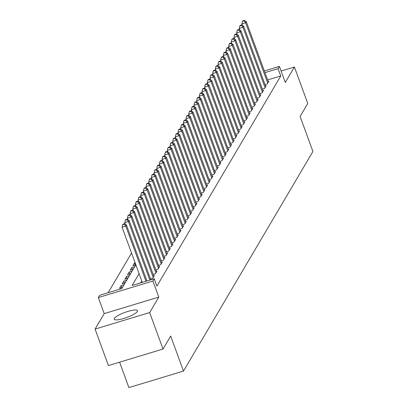 <?xml version="1.0" encoding="UTF-8"?>
<svg xmlns="http://www.w3.org/2000/svg" width="408" height="408" viewBox="0 0 408 408"><rect width="100%" height="100%" fill="white"/><g stroke="black" fill="none" stroke-linecap="round" stroke-linejoin="round"><path stroke-width="0.61" d="M114.327 318.439A12.413 2.683 -20.1 0 0 114.174 319.219A12.413 2.683 -20.1 0 0 125.251 318A12.413 2.683 -20.1 0 0 137.343 311.472A12.413 2.683 -20.1 0 0 137.491 310.687A12.413 2.683 -20.1 0 0 126.414 311.906A12.413 2.683 -20.1 0 0 114.327 318.439M119.6 362.187L128.897 387.6L183.488 371.076L312.921 151.485L300.11 116.464L307.765 103.474L294.413 66.994L281.102 71.023M183.488 371.076L170.671 336.054L163.016 349.044L108.426 365.568L95.079 329.088L149.665 312.564L158.789 297.09L152.913 281.041L98.323 297.565L99.654 295.305L121.788 288.604L135.839 264.767M158.789 297.09L104.198 313.614L95.079 329.088M104.198 313.614L98.323 297.565M131.544 253.031L108.14 292.735M163.016 349.044L149.665 312.564M265.032 84.629L267.265 83.956L268.862 81.243L268.184 81.452M262.364 89.148L264.603 88.475L266.2 85.762L265.516 85.966M259.702 93.667L261.936 92.993L263.537 90.28L262.854 90.484M257.04 98.185L259.274 97.512L260.87 94.799L260.192 95.003M254.378 102.704L256.612 102.031L258.208 99.317L257.53 99.521M251.716 107.222L253.949 106.544L255.546 103.836L254.867 104.04M249.048 111.741L251.282 111.063L252.884 108.355L252.2 108.559M246.386 116.26L248.62 115.581L250.221 112.873L249.538 113.077M243.724 120.778L245.958 120.1L247.554 117.392L246.876 117.596M241.062 125.297L243.296 124.618L244.892 121.91L244.214 122.114M238.394 129.815L240.633 129.137L242.23 126.429L241.551 126.633M235.732 134.334L237.966 133.656L239.567 130.948L238.884 131.152M233.07 138.853L235.304 138.174L236.905 135.466L236.222 135.67M230.408 143.371L232.642 142.693L234.238 139.985L233.56 140.189M227.746 147.89L229.979 147.212L231.576 144.498L230.897 144.707M225.078 152.408L227.317 151.73L228.914 149.017L228.235 149.226M222.416 156.927L224.65 156.249L226.251 153.536L225.568 153.745M219.754 161.441L221.988 160.767L223.589 158.054L222.906 158.263M217.092 165.959L219.326 165.286L220.922 162.573L220.244 162.782M214.429 170.478L216.663 169.804L218.26 167.091L217.581 167.3M211.762 174.996L214.001 174.323L215.597 171.61L214.919 171.819M209.1 179.515L211.334 178.842L212.935 176.129L212.252 176.333M206.438 184.034L208.672 183.36L210.268 180.647L209.59 180.851M203.776 188.552L206.009 187.879L207.606 185.166L206.927 185.37M201.113 193.071L203.347 192.398L204.944 189.684L204.265 189.888M198.446 197.589L200.685 196.911L202.281 194.203L201.603 194.407M195.784 202.108L198.018 201.43L199.619 198.721L198.936 198.925M193.122 206.626L195.356 205.948L196.952 203.24L196.274 203.444M190.459 211.145L192.693 210.467L194.29 207.759L193.611 207.963M187.797 215.664L190.031 214.985L191.627 212.277L190.949 212.481M185.13 220.182L187.369 219.504L188.965 216.796L188.282 217M182.468 224.701L184.702 224.023L186.303 221.315L185.62 221.519M179.806 229.22L182.039 228.541L183.636 225.833L182.957 226.037M177.143 233.738L179.377 233.06L180.974 230.347L180.295 230.556M174.481 238.257L176.715 237.578L178.311 234.865L177.633 235.074M171.814 242.775L174.048 242.097L175.649 239.384L174.966 239.593M169.152 247.294L171.386 246.616L172.987 243.902L172.304 244.112M166.489 251.807L168.723 251.134L170.32 248.421L169.641 248.63M163.827 256.326L166.061 255.653L167.657 252.94L166.979 253.149M161.165 260.845L163.399 260.171L164.995 257.458L164.317 257.667M158.498 265.363L160.732 264.69L162.333 261.977L161.65 262.181M155.836 269.882L158.069 269.209L159.671 266.495L158.987 266.699M153.173 274.4L155.407 273.727L157.004 271.014L156.325 271.218M150.511 278.919L152.745 278.246L154.341 275.533L153.663 275.737M121.88 287.584L121.145 285.58L119.549 288.293L122.497 287.4M124.542 283.065L123.808 281.061L122.211 283.774L125.159 282.882M127.204 278.547L126.47 276.542L124.873 279.256L127.826 278.363M129.871 274.033L129.137 272.024L127.536 274.737L130.489 273.845M132.534 269.515L131.799 267.505L130.203 270.218L133.151 269.326M135.196 264.996L134.462 262.987L132.865 265.7L135.813 264.807M124.098 284.687L121.145 285.58M126.761 280.168L123.808 281.061M129.423 275.65L126.47 276.542M132.085 271.131L129.137 272.024M134.747 266.613L131.799 267.505M135.114 262.793L134.462 262.987M139.087 273.651L132.115 285.478L154.244 278.781L156.917 286.074L280.755 75.975L267.633 79.948M141.76 280.944L140.597 282.912M264.348 70.977L279.419 66.417L285.294 82.467L294.413 66.994M279.419 66.417L278.088 68.677L264.96 72.649M280.755 75.975L278.088 68.677M154.244 278.781L152.913 281.041M145.977 281.28L125.776 226.078L126.444 224.951L146.951 280.99M142.29 282.397L122.089 227.195L125.776 226.078L124.175 224.176L124.44 223.727L122.966 224.171L122.701 224.624L124.175 224.176M122.701 224.624L122.089 227.195M126.444 224.951L124.44 223.727M149.864 280.107L128.438 221.559L129.107 220.432L150.838 279.811M125.332 224.273L124.751 222.676L128.438 221.559L126.837 219.657L127.107 219.208L125.628 219.652L125.363 220.106L126.837 219.657M125.363 220.106L124.751 222.676M129.107 220.432L127.107 219.208M153.209 277.455L131.101 217.041L131.769 215.914L153.877 276.323M128 219.754L127.413 218.158L131.101 217.041L129.504 215.138L129.769 214.69L128.291 215.133L128.025 215.587L129.504 215.138M128.025 215.587L127.413 218.158M131.769 215.914L129.769 214.69M155.871 272.937L133.768 212.522L134.431 211.395L156.539 271.805M130.662 215.235L130.076 213.639L133.768 212.522L132.166 210.62L132.432 210.171L130.958 210.615L130.688 211.069L132.166 210.62M130.688 211.069L130.076 213.639M134.431 211.395L132.432 210.171M158.539 268.418L136.43 208.004L137.093 206.876L159.202 267.286M133.324 210.717L132.743 209.12L136.43 208.004L134.829 206.106L135.094 205.652L133.62 206.096L133.355 206.55L134.829 206.106M133.355 206.55L132.743 209.12M137.093 206.876L135.094 205.652M161.201 263.9L139.092 203.485L139.76 202.358L161.864 262.767M135.986 206.198L135.405 204.602L139.092 203.485L137.491 201.588L137.756 201.134L136.282 201.583L136.017 202.031L137.491 201.588M136.017 202.031L135.405 204.602M139.76 202.358L137.756 201.134M163.863 259.381L141.755 198.966L142.423 197.839L164.531 258.249M138.649 201.679L138.067 200.083L141.755 198.966L140.153 197.069L140.423 196.615L138.944 197.064L138.679 197.513L140.153 197.069M138.679 197.513L138.067 200.083M142.423 197.839L140.423 196.615M166.525 254.862L144.417 194.448L145.085 193.321L167.193 253.73M141.316 197.161L140.729 195.565L144.417 194.448L142.82 192.55L143.086 192.097L141.607 192.545L141.341 192.994L142.82 192.55M141.341 192.994L140.729 195.565M145.085 193.321L143.086 192.097M169.187 250.344L147.084 189.929L147.747 188.802L169.856 249.212M143.978 192.642L143.392 191.046L147.084 189.929L145.483 188.032L145.748 187.578L144.274 188.027L144.004 188.476L145.483 188.032M144.004 188.476L143.392 191.046M147.747 188.802L145.748 187.578M171.855 245.825L149.746 185.416L150.409 184.283L172.518 244.693M146.64 188.124L146.059 186.527L149.746 185.416L148.145 183.513L148.41 183.059L146.936 183.508L146.671 183.957L148.145 183.513M146.671 183.957L146.059 186.527M150.409 184.283L148.41 183.059M174.517 241.306L152.408 180.897L153.076 179.765L175.18 240.174M149.303 183.605L148.721 182.009L152.408 180.897L150.807 178.995L151.072 178.541L149.598 178.99L149.333 179.438L150.807 178.995M149.333 179.438L148.721 182.009M153.076 179.765L151.072 178.541M177.179 236.788L155.071 176.378L155.739 175.246L177.847 235.656M151.97 179.087L151.383 177.495L155.071 176.378L153.469 174.476L153.739 174.022L152.261 174.471L151.995 174.92L153.469 174.476M151.995 174.92L151.383 177.495M155.739 175.246L153.739 174.022M179.841 232.269L157.733 171.86L158.401 170.728L180.509 231.142M154.632 174.568L154.046 172.977L157.733 171.86L156.136 169.958L156.402 169.504L154.923 169.952L154.657 170.401L156.136 169.958M154.657 170.401L154.046 172.977M158.401 170.728L156.402 169.504M182.504 227.751L160.4 167.341L161.063 166.209L183.172 226.624M157.294 170.049L156.708 168.458L160.4 167.341L158.799 165.439L159.064 164.985L157.59 165.434L157.32 165.888L158.799 165.439M157.32 165.888L156.708 168.458M161.063 166.209L159.064 164.985M185.171 223.232L163.062 162.823L163.725 161.69L185.834 222.105M159.956 165.531L159.375 163.94L163.062 162.823L161.461 160.92L161.726 160.466L160.252 160.915L159.987 161.369L161.461 160.92M159.987 161.369L159.375 163.94M163.725 161.69L161.726 160.466M187.833 218.714L165.725 158.304L166.393 157.172L188.496 217.586M162.619 161.017L162.037 159.421L165.725 158.304L164.123 156.402L164.388 155.948L162.914 156.397L162.649 156.851L164.123 156.402M162.649 156.851L162.037 159.421M166.393 157.172L164.388 155.948M190.495 214.195L168.387 153.785L169.055 152.653L191.163 213.068M165.286 156.499L164.699 154.902L168.387 153.785L166.785 151.883L167.056 151.434L165.577 151.878L165.311 152.332L166.785 151.883M165.311 152.332L164.699 154.902M169.055 152.653L167.056 151.434M193.157 209.676L171.054 149.267L171.717 148.135L193.826 208.549M167.948 151.98L167.362 150.384L171.054 149.267L169.453 147.364L169.718 146.916L168.244 147.359L167.974 147.813L169.453 147.364M167.974 147.813L167.362 150.384M171.717 148.135L169.718 146.916M195.825 205.158L173.716 144.748L174.379 143.616L196.488 204.031M170.61 147.461L170.024 145.865L173.716 144.748L172.115 142.846L172.38 142.397L170.906 142.841L170.641 143.295L172.115 142.846M170.641 143.295L170.024 145.865M174.379 143.616L172.38 142.397M198.487 200.639L176.378 140.23L177.041 139.102L199.15 199.512M173.273 142.943L172.691 141.346L176.378 140.23L174.777 138.327L175.042 137.879L173.568 138.322L173.303 138.776L174.777 138.327M173.303 138.776L172.691 141.346M177.041 139.102L175.042 137.879M201.149 196.121L179.041 135.711L179.709 134.584L201.812 194.993M175.935 138.424L175.353 136.828L179.041 135.711L177.439 133.809L177.704 133.36L176.231 133.804L175.965 134.257L177.439 133.809M175.965 134.257L175.353 136.828M179.709 134.584L177.704 133.36M203.811 191.602L181.703 131.192L182.371 130.065L204.479 190.475M178.602 133.906L178.016 132.309L181.703 131.192L180.101 129.29L180.372 128.841L178.893 129.285L178.627 129.739L180.101 129.29M178.627 129.739L178.016 132.309M182.371 130.065L180.372 128.841M206.474 187.088L184.37 126.674L185.033 125.547L207.142 185.956M181.264 129.387L180.678 127.791L184.37 126.674L182.769 124.772L183.034 124.323L181.56 124.766L181.29 125.22L182.769 124.772M181.29 125.22L180.678 127.791M185.033 125.547L183.034 124.323M209.141 182.57L187.032 122.155L187.695 121.028L209.804 181.438M183.926 124.868L183.345 123.272L187.032 122.155L185.431 120.253L185.696 119.804L184.222 120.248L183.957 120.702L185.431 120.253M183.957 120.702L183.345 123.272M187.695 121.028L185.696 119.804M211.803 178.051L189.695 117.637L190.363 116.51L212.466 176.919M186.589 120.35L186.007 118.754L189.695 117.637L188.093 115.739L188.358 115.286L186.884 115.734L186.619 116.183L188.093 115.739M186.619 116.183L186.007 118.754M190.363 116.51L188.358 115.286M214.465 173.533L192.357 113.118L193.025 111.991L215.133 172.4M189.251 115.831L188.669 114.235L192.357 113.118L190.755 111.221L191.02 110.767L189.547 111.216L189.281 111.664L190.755 111.221M189.281 111.664L188.669 114.235M193.025 111.991L191.02 110.767M217.127 169.014L195.019 108.599L195.687 107.472L217.796 167.882M191.918 111.313L191.332 109.716L195.019 108.599L193.417 106.702L193.688 106.248L192.209 106.697L191.944 107.146L193.417 106.702M191.944 107.146L191.332 109.716M195.687 107.472L193.688 106.248M219.79 164.495L197.686 104.081L198.349 102.954L220.458 163.363M194.58 106.794L193.994 105.198L197.686 104.081L196.085 102.184L196.35 101.73L194.876 102.178L194.606 102.627L196.085 102.184M194.606 102.627L193.994 105.198M198.349 102.954L196.35 101.73M222.457 159.977L200.348 99.562L201.011 98.435L223.12 158.845M197.243 102.275L196.661 100.679L200.348 99.562L198.747 97.665L199.012 97.211L197.538 97.66L197.273 98.109L198.747 97.665M197.273 98.109L196.661 100.679M201.011 98.435L199.012 97.211M225.119 155.458L203.011 95.049L203.679 93.916L225.782 154.326M199.905 97.757L199.323 96.161L203.011 95.049L201.409 93.146L201.674 92.692L200.201 93.141L199.935 93.59L201.409 93.146M199.935 93.59L199.323 96.161M203.679 93.916L201.674 92.692M227.781 150.94L205.673 90.53L206.341 89.398L228.449 149.807M202.567 93.238L201.986 91.642L205.673 90.53L204.071 88.628L204.342 88.174L202.863 88.623L202.597 89.072L204.071 88.628M202.597 89.072L201.986 91.642M206.341 89.398L204.342 88.174M230.444 146.421L208.335 86.011L209.003 84.879L231.112 145.289M205.234 88.72L204.648 87.128L208.335 86.011L206.734 84.109L207.004 83.655L205.525 84.104L205.26 84.553L206.734 84.109M205.26 84.553L204.648 87.128M209.003 84.879L207.004 83.655M233.106 141.902L211.002 81.493L211.665 80.361L233.774 140.775M207.896 84.201L207.31 82.61L211.002 81.493L209.401 79.591L209.666 79.137L208.192 79.586L207.922 80.039L209.401 79.591M207.922 80.039L207.31 82.61M211.665 80.361L209.666 79.137M235.773 137.384L213.665 76.974L214.328 75.842L236.436 136.257M210.559 79.682L209.977 78.091L213.665 76.974L212.063 75.072L212.328 74.618L210.854 75.067L210.589 75.521L212.063 75.072M210.589 75.521L209.977 78.091M214.328 75.842L212.328 74.618M238.435 132.865L216.327 72.456L216.995 71.323L239.098 131.738M213.221 75.164L212.639 73.573L216.327 72.456L214.725 70.553L214.99 70.099L213.517 70.548L213.251 71.002L214.725 70.553M213.251 71.002L212.639 73.573M216.995 71.323L214.99 70.099M241.097 128.347L218.989 67.937L219.657 66.805L241.766 127.219M215.883 70.65L215.302 69.054L218.989 67.937L217.388 66.035L217.658 65.581L216.179 66.03L215.914 66.484L217.388 66.035M215.914 66.484L215.302 69.054M219.657 66.805L217.658 65.581M243.76 123.828L221.651 63.419L222.319 62.286L244.428 122.701M218.55 66.132L217.964 64.535L221.651 63.419L220.055 61.516L220.32 61.067L218.841 61.511L218.576 61.965L220.055 61.516M218.576 61.965L217.964 64.535M222.319 62.286L220.32 61.067M246.422 119.309L224.318 58.9L224.981 57.768L247.09 118.182M221.213 61.613L220.626 60.017L224.318 58.9L222.717 56.998L222.982 56.549L221.508 56.992L221.238 57.446L222.717 56.998M221.238 57.446L220.626 60.017M224.981 57.768L222.982 56.549M249.089 114.791L226.981 54.381L227.644 53.249L249.752 113.664M223.875 57.095L223.293 55.498L226.981 54.381L225.379 52.479L225.644 52.03L224.171 52.474L223.905 52.928L225.379 52.479M223.905 52.928L223.293 55.498M227.644 53.249L225.644 52.03M251.751 110.272L229.643 49.863L230.311 48.736L252.414 109.145M226.537 52.576L225.956 50.98L229.643 49.863L228.041 47.96L228.307 47.512L226.833 47.955L226.567 48.409L228.041 47.96M226.567 48.409L225.956 50.98M230.311 48.736L228.307 47.512M254.414 105.754L232.305 45.344L232.973 44.217L255.082 104.627M229.204 48.057L228.618 46.461L232.305 45.344L230.704 43.442L230.974 42.993L229.495 43.437L229.23 43.891L230.704 43.442M229.23 43.891L228.618 46.461M232.973 44.217L230.974 42.993M257.076 101.235L234.967 40.825L235.635 39.698L257.744 100.108M231.866 43.539L231.28 41.942L234.967 40.825L233.371 38.923L233.636 38.474L232.157 38.918L231.892 39.372L233.371 38.923M231.892 39.372L231.28 41.942M235.635 39.698L233.636 38.474M259.738 96.722L237.635 36.307L238.298 35.18L260.406 95.589M234.529 39.02L233.942 37.424L237.635 36.307L236.033 34.405L236.298 33.956L234.824 34.4L234.554 34.853L236.033 34.405M234.554 34.853L233.942 37.424M238.298 35.18L236.298 33.956M262.405 92.203L240.297 31.788L240.96 30.661L263.068 91.071M237.191 34.502L236.609 32.905L240.297 31.788L238.695 29.886L238.96 29.437L237.487 29.881L237.221 30.335L238.695 29.886M237.221 30.335L236.609 32.905M240.96 30.661L238.96 29.437M265.067 87.684L242.959 27.27L243.627 26.143L265.73 86.552M239.853 29.983L239.272 28.387L242.959 27.27L241.358 25.372L241.623 24.919L240.149 25.367L239.884 25.816L241.358 25.372M239.884 25.816L239.272 28.387M243.627 26.143L241.623 24.919M267.73 83.166L245.621 22.751L246.289 21.624L268.398 82.034M242.52 25.464L241.934 23.868L245.621 22.751L244.02 20.854L244.29 20.4L242.811 20.849L242.546 21.298L244.02 20.854M242.546 21.298L241.934 23.868M246.289 21.624L244.29 20.4"/></g></svg>
